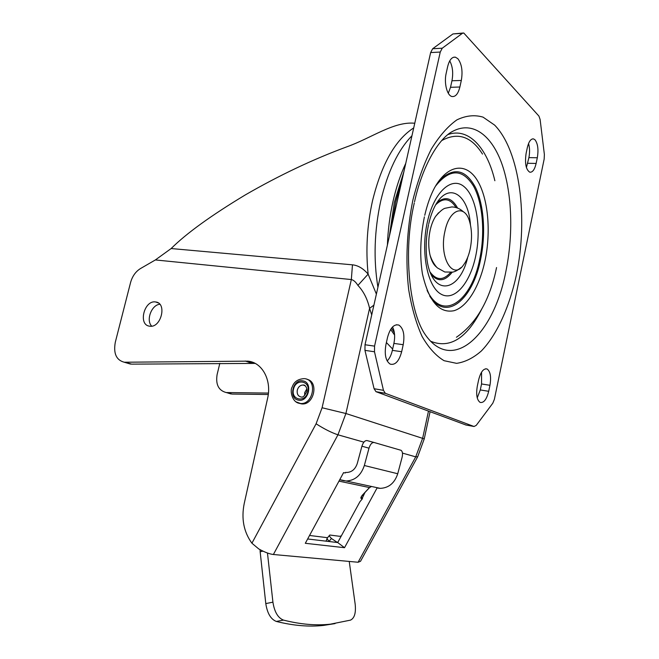 <?xml version="1.0" encoding="UTF-8"?>
<svg xmlns="http://www.w3.org/2000/svg" width="659" height="659" viewBox="0 0 659 659"><rect width="100%" height="100%" fill="white"/><g stroke="black" fill="none" stroke-linecap="round" stroke-linejoin="round"><path stroke-width="0.99" d="M535.067 139.865L533.592 138.925C530.89 138.596 528.798 141.487 527.332 147.6L526.113 153.39C524.688 163.341 525.907 169.602 529.762 172.188C532.538 172.534 534.663 169.618 536.129 163.432L537.316 157.756C538.634 149.741 537.884 143.777 535.067 139.865M487.19 369.04L487.067 368.982C483.492 368.257 480.675 371.923 478.607 379.988L477.314 386.125C475.93 394.576 476.869 400.005 480.123 402.402C483.78 403.143 486.639 399.445 488.698 391.306L489.95 385.293C491.326 376.973 490.403 371.552 487.19 369.04M457.873 58.709L455.385 57.168C451.934 56.781 449.364 59.911 447.667 66.567L446.176 73.289C443.853 82.993 447.09 95.654 451.992 96.519C455.55 96.964 458.178 93.792 459.875 87.013L461.316 80.456C462.898 71.139 461.745 63.89 457.873 58.709M399 325.159L398.786 325.06C393.901 323.898 390.153 328.009 387.541 337.375L385.943 344.566C384.279 354.476 385.704 361 390.219 364.139C395.252 365.366 399.066 361.223 401.669 351.717L403.209 344.706C404.865 334.961 403.465 328.446 399 325.159M462.939 33.032L452.947 33.939L432.658 48.75L430.64 52.563L365.012 344.748L364.954 350.366L374.081 388.719L375.976 391.677L465.962 424.997M383.464 390.342L374.485 351.774L374.559 346.123L440.253 52.045L442.255 48.206L462.396 33.321L463.738 32.983L538.922 116.083L540.108 119.452L544.375 154.47L544.169 159.066L494.382 399.313L492.8 403.209L476.226 425.384L474.027 426.497L385.334 393.316L383.464 390.342L374.081 388.719M392.533 326.971C394.749 331.345 395.211 336.823 393.901 343.405L392.36 350.366C391.298 354.979 389.568 358.512 387.171 360.959M449.735 60.875C452.651 66.386 453.392 73.017 451.959 80.777L450.517 87.301L448.301 93.265M481.556 372.17L481.548 383.966L480.296 389.939L477.24 397.896M403.876 171.727L394.321 202.412L389.312 236.573M528.551 143.522C529.762 147.781 529.885 152.484 528.897 157.633L526.409 167.559M411.957 135.746C398.118 149.955 387.723 171.686 380.754 200.937C374.312 230.65 373.373 259.415 377.928 287.25M391.537 328.141L394.362 332.713M387.393 245.115C387.953 230.213 389.823 215.666 392.995 201.481C396.207 187.329 400.466 174.619 405.763 163.341M376.388 294.103L368.134 274.119L357.919 285.396C355.794 282.003 353.603 280.059 351.338 279.556L322.086 407.756L345.909 413.514L337.952 434.808L273.386 554.499C269.432 554.03 264.547 552.168 258.715 548.906L251.919 543.222C243.764 531.961 241.186 518.757 244.201 503.624L267.603 398.308C271.953 380.169 262.142 362.31 247.908 361.148L124.263 362.228C116.297 360.135 113.307 353.488 115.292 342.293L130.548 282.596C132.327 276.253 135.639 271.566 140.499 268.551L155.384 259.943L171.151 248.542C186.34 233.426 211.078 215.542 245.362 194.883C279.227 175.335 312.976 159.346 346.609 146.908C371.248 138.209 393.843 121.174 414.766 123.249M371.223 486.655L369.427 487.619L362.293 495.239L363.035 496.005M374.147 442.51L367.096 440.583C364.938 440.385 363.224 442.263 361.931 446.201L368.999 448.178C370.292 444.207 372.005 442.321 374.147 442.51L401.1 450.319C402.55 451.514 402.88 453.845 402.097 457.313L397.731 473.747C394.634 483.08 388.81 487.948 380.259 488.36L339.78 479.645M283.477 620.103C277.966 617.928 274.457 611.947 272.925 602.169L265.791 603.586C267.29 613.331 270.808 619.279 276.335 621.445L283.477 620.103C300.397 624.378 316.015 625.737 330.332 624.188L350.522 620.119C354.509 618.15 356.058 612.854 355.176 604.229L349.237 561.435M276.335 621.445C293.337 625.671 309.055 626.997 323.462 625.424L335.06 623.595M265.791 603.586L260.157 551.764L262.949 551.122M272.925 602.169L267.463 553.016M260.058 549.655L260.157 551.764M326.007 541.163L327.548 537.703L329.788 535.026L339.64 536.294L341.329 535.899M361.931 446.201L357.277 463.45C355.349 469.224 351.791 472.231 346.593 472.478L345.58 472.388L345.242 473.005L343.578 472.627L305.306 543.296L344.525 547.695L377.096 487.924M339.731 479.736L342.779 480.518M368.999 448.178L364.336 465.509C361.05 475.37 354.987 480.535 346.14 481.004M378.266 488.162L376.948 487.882M378.612 488.22L380.259 488.36M343.059 480.592L344.443 480.864M369.493 487.561L338.973 481.136M362.351 495.173L361.017 497.471L362.466 497.784L364.938 492.504M362.293 495.239C360.366 497.718 360.407 498.879 362.425 498.731L362.466 497.784M344.525 547.695L337.705 542.546L359.921 501.73L362.425 498.731M337.705 542.546L307.646 538.98M149.519 326.164L149.651 326.18C161.043 328.33 167.345 303.082 155.738 301.979L155.615 301.962C144.239 299.853 137.879 324.928 149.519 326.164M151.702 326.147C145.754 320.332 151.479 304.87 159.799 304.269M413.72 127.912C395.367 139.675 381.652 163.893 372.566 200.567C367.096 225.246 365.621 249.761 368.134 274.119C363.224 268.46 358.002 265.363 352.466 264.827L351.338 279.556L155.384 259.943M373.917 305.133L369.575 308.338L371.717 314.92M357.919 285.396C363.546 291.327 367.434 298.972 369.575 308.338L345.909 413.514L424.248 438.878L417.691 456.736L415.722 456.86L402.46 453.095M329.121 535.816L331.428 538.477L329.146 541.303L326.88 538.667M337.894 542.217L336.782 542.077L331.428 538.477M219.826 363.34L217.108 374.567C215.542 384.518 218.582 390.515 226.218 392.542L232.133 394.057L268.271 394.51M268.427 393.085L226.218 392.542M227.932 393.052L231.095 393.991M127.22 363.109L131.611 364.139L255.181 363.406M273.386 554.499L358.109 562.251L360.522 561.279L417.509 457.066M444.957 231.185C438.721 257.323 452.815 280.973 463.656 264.794C466.564 260.849 468.73 255.618 470.155 249.102C472.116 239.349 471.976 230.337 469.735 222.083C465.04 203.722 449.496 208.524 444.957 231.185M436.728 267.216C433.729 265.009 431.497 260.964 430.039 255.099C428.284 247.323 428.317 239.036 430.138 230.255C431.373 224.752 433.169 220.155 435.533 216.482L438.548 212.783M295.809 401.776L301.616 403.901L298.947 403.242M301.616 403.901C313.939 405.582 319.154 381.742 307.045 379.329M306.83 388.917L304.722 392.575L304.647 395.433M374.485 351.774L364.954 350.366M365.012 344.748L374.559 346.123M440.253 52.045L430.64 52.563M432.658 48.75L442.255 48.206M462.396 33.321L452.947 33.939M465.551 424.923L474.027 426.497M403.209 344.706L393.901 343.405M392.36 350.366L401.669 351.717M450.517 87.301L459.875 87.013M461.316 80.456L451.959 80.777M480.296 389.939L488.698 391.306M489.95 385.293L481.548 383.966M402.221 179.1L395.688 201.992L391.528 226.712M537.316 157.756L528.897 157.633M527.719 163.284L536.129 163.432M516.384 275.025C528.246 218.36 520.124 151.117 494.621 125.095L483.047 117.137C474.645 114.633 465.921 115.547 456.893 119.872C447.889 126.248 439.388 135.96 431.381 149C423.918 163.77 417.765 180.747 412.921 199.932C406.834 229.662 405.384 261.318 408.687 289.688C411.702 307.761 416.167 323.355 422.089 336.469C428.655 347.804 435.994 355.885 444.1 360.704L456.605 363.348C465.106 362.104 473.351 357.985 481.35 350.975C496.911 334.863 509.382 307.176 516.384 275.025M414.289 202.939C402.74 252.084 409.783 310.389 424.099 332.91C451.423 375.325 493.772 335.431 505.865 271.467C513.361 235.296 512.265 194.24 502.232 164.865C492.191 135.705 472.997 120.539 452.815 131.273L452.066 131.693M447.889 134.576C468.541 127.08 487.133 147.822 494.868 180.739M441.67 140.606C457.651 131.833 471.267 136.322 482.512 154.082M424.404 216.852C420.318 237.042 419.651 255.997 422.403 273.716C428.721 301.212 439.232 313.552 453.936 310.727C467.289 306.872 479.546 286.426 485.016 260.7C491.177 231.655 488.195 197.931 477.174 180.154C466.234 162.295 447.856 164.091 434.676 187.551C430.656 194.973 427.345 204.224 424.75 215.295M439.018 180.788C453.301 166.818 465.452 169.017 475.46 187.395C484.068 205.04 485.947 234.184 480.584 259.489C472.767 299.903 445.871 322.284 429.717 296.064M435.442 186.217C449.693 168.515 462.363 168.424 473.442 185.953C482.899 202.931 485.263 233.08 479.719 259.144C471.63 301.657 442.173 322.638 427.081 290.331M475.658 256.277C481.556 228.986 476.646 196.967 464.117 186.67C451.703 175.928 433.902 191.876 427.312 222.198C420.533 252.381 427.477 286.657 440.855 294.046C454.15 301.896 469.925 283.675 475.658 256.277M470.452 224.941C468.516 194.611 448.952 181.192 435.681 204.784C432.848 209.793 430.533 216.119 428.745 223.772M437.024 202.642C445.08 195.929 451.942 197.741 457.593 208.071M435.632 204.867C443.367 197.313 450.171 198.211 456.036 207.544M450.575 272.48C443.334 280.668 436.546 280.577 430.212 272.216M452.148 272.258C444.965 281.368 437.988 282.143 431.225 274.589M428.531 224.727C425.813 238.261 425.45 250.898 427.444 262.644C433.894 297.374 459.883 291.344 467.733 257.241M481.614 309.285C466.877 338.289 449.94 348.965 430.813 341.321M385.523 393.39L376.165 391.759M309.549 535.47L327.548 537.703M364.336 465.509L397.731 473.747M394.601 335.077L390.639 329.434M386.405 342.523L392.649 349.064M363.892 442.164L337.952 434.808C331.551 432.699 324.261 429.017 316.089 423.786L251.919 543.222M322.086 407.756L316.089 423.786M171.151 248.542L352.466 264.827M227.264 392.607L232.133 394.057M125.358 362.277L131.611 364.139M251.145 363.051L245.272 361.017M358.109 562.251L415.722 456.86L422.691 438.078L428.474 411.167M304.458 378.628C298.066 378.909 293.98 381.709 292.201 387.031C289.754 390.103 291.789 402.072 299.219 403.308L300.265 403.481C313.033 405.178 317.778 380.218 305.035 378.711M298.428 400.137C308.577 402.567 313.256 382.204 302.876 380.894C292.827 378.645 288.172 398.637 298.428 400.137M307.868 391.825C305.587 403.127 290.553 400.219 293.519 389.197C295.71 378.052 310.76 380.655 307.868 391.825M305.15 385.68L303.247 385.029C305.488 384.461 307.811 389.197 306.69 391.685C304.755 395.804 302.926 397.583 301.221 397.023C298.074 396.298 296.764 394 297.291 390.12C298.338 386.751 300.315 385.054 303.247 385.029L305.463 385.952M532.398 138.917L533.592 138.925M485.658 368.776L487.067 368.982M453.466 57.267L455.385 57.168M396.356 324.755L398.786 325.06M414.544 201.778C422.567 165.277 439.116 138.077 452.815 131.273L451.835 131.825M456.423 337.243C476.366 323.602 489.744 300.372 496.548 267.546M385.334 393.316L375.976 391.677M330.332 624.188L323.462 625.424M342.787 480.526L339.739 479.727M371.248 486.655L369.51 487.627L362.376 495.247M155.738 301.979L158.3 302.951M124.263 362.228L130.515 364.089M247.908 361.148L253.773 363.191M430.072 411.76L424.289 438.696M461.143 267.521C455.756 271.582 454.85 271.5 452.824 272.109L444.825 272.002L437.527 267.982C436.826 267.678 432.304 262.414 430.039 255.099M435.533 216.482C439.611 211.687 442.757 208.952 444.99 208.293L451.852 206.926C456.152 207.074 459.957 208.664 463.277 211.687"/></g></svg>
